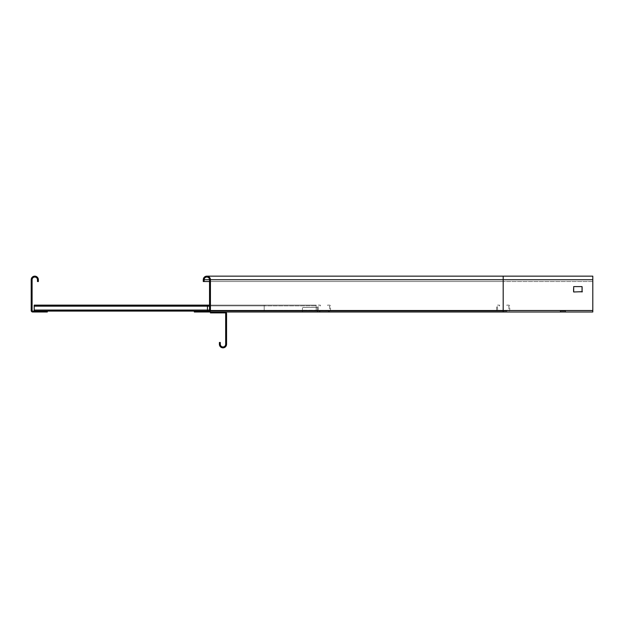 <?xml version="1.0" encoding="UTF-8"?>
<svg xmlns="http://www.w3.org/2000/svg" width="624" height="624" viewBox="0 0 624 624"><rect width="100%" height="100%" fill="white"/><g stroke="black" fill="none" stroke-linecap="round" stroke-linejoin="round"><path stroke-width="0.47" stroke-dasharray="3.12 2.34" d="M207.449 305.128L34.187 305.128L34.187 305.877L207.449 305.877L34.187 305.877L34.187 310.354L207.449 310.354L34.187 310.354L34.187 305.877L207.449 305.877L34.187 305.877L34.187 305.128L207.449 305.128L34.187 305.128L34.187 311.103L207.449 311.103L34.187 311.103L34.187 305.128L207.449 305.128L34.187 305.128L34.187 305.877L207.449 305.877L34.187 305.877L34.187 310.354L207.449 310.354L207.449 306.173L207.449 310.354L34.187 310.354L34.187 305.877L207.449 305.877L34.187 305.877L34.187 305.128L207.449 305.128L34.187 305.128L207.449 305.128L207.449 311.103L207.449 305.128L207.449 311.103L194.306 311.103L208.939 311.103A0.601 0.601 0 0 0 209.539 310.51L209.539 279.739L503.186 279.739L503.186 277.048L503.186 279.739L592.8 279.739L503.186 279.739L592.8 279.739L592.8 276.151L592.8 279.739L592.8 277.048L592.8 279.739L592.8 277.048L592.8 279.739L503.186 279.739L503.186 276.151L503.186 279.739L209.539 279.739A2.691 2.691 0 0 0 206.848 277.048A2.691 2.691 0 0 0 204.157 279.739A2.691 2.691 0 0 1 206.848 277.048A2.691 2.691 0 0 1 209.539 279.739L209.539 310.51A0.601 0.601 0 0 1 208.939 311.103A0.601 0.601 0 0 0 209.539 310.51L209.539 279.739A2.691 2.691 0 0 0 206.848 277.048A2.691 2.691 0 0 0 204.157 279.739L204.157 281.533L203.268 281.533L203.268 279.739A3.588 3.588 0 0 1 206.848 276.151A3.588 3.588 0 0 1 210.436 279.739L210.436 310.51A1.49 1.49 0 0 1 208.939 312L592.8 312L194.306 312L194.306 311.103L503.186 311.103L194.306 311.103L194.306 312L503.186 312L503.186 311.103L208.939 311.103L503.186 311.103L503.186 312L592.8 312L592.8 310.51L592.8 311.103L592.8 310.51L503.186 310.51L592.8 310.51L592.8 279.739L592.8 281.533L209.539 281.533M210.436 291.689L210.436 286.907L210.436 291.985L209.539 291.985L209.539 286.907L209.539 291.985L210.436 291.985L210.436 286.611L210.436 291.689L209.539 291.985L210.436 291.985L209.539 291.985L209.539 286.611L209.539 291.689L210.436 291.689M592.8 281.533L503.186 281.533L592.8 281.533L592.8 279.739L592.8 310.51L592.8 276.151L503.186 276.151L503.186 279.739L203.268 279.739L203.268 281.533L592.8 281.533M565.321 311.103L560.243 311.103L560.243 312L565.617 312L560.243 312L560.243 311.103L565.617 311.103L565.617 312L565.617 311.103L565.617 312L560.539 312L565.321 312L565.321 311.103M204.461 311.103L198.19 311.103L204.758 311.103L204.758 312L198.19 312L204.758 312L204.758 311.103L204.461 312L198.487 312L204.758 312L204.461 311.103M592.8 311.103L592.8 312L592.8 311.103M582.044 291.985L582.044 286.611L573.682 286.611L573.682 291.985L582.348 291.689L582.044 286.611L573.682 286.611L573.682 291.985L582.044 291.985L573.682 291.985M198.19 312L198.487 311.103L198.19 312M210.436 286.611L209.539 286.907L210.436 286.611M204.157 281.533L503.186 281.533L204.157 281.533L204.157 279.739L204.157 281.533M582.348 286.907L582.348 291.689M573.682 286.611L582.044 286.611M573.386 291.689L573.386 286.907M592.8 279.739L503.186 279.739L503.186 281.533L503.186 279.739L592.8 279.739L503.186 279.739L503.186 310.51L210.436 310.51L210.436 279.739L210.436 310.51A1.49 1.49 0 0 1 208.939 312A1.49 1.49 0 0 0 210.436 310.51A1.49 1.49 0 0 1 208.939 312L194.306 312L194.306 311.103M560.243 312L560.243 311.103L560.243 312M503.186 276.151L206.848 276.151A3.588 3.588 0 0 0 203.268 279.739A3.588 3.588 0 0 1 206.848 276.151A3.588 3.588 0 0 1 210.436 279.739A3.588 3.588 0 0 0 206.848 276.151A3.588 3.588 0 0 0 203.268 279.739L203.268 281.533M204.758 312L204.758 311.103L204.758 312M565.617 311.103L565.617 312L565.617 311.103M47.33 311.103L32.69 311.103A0.601 0.601 0 0 1 32.097 310.51L32.097 279.739A2.691 2.691 0 0 1 34.788 277.048A2.691 2.691 0 0 1 37.471 279.739L37.471 281.533L38.368 281.533L38.368 279.739A3.588 3.588 0 0 0 34.788 276.151A3.588 3.588 0 0 0 31.2 279.739L31.2 310.51A1.49 1.49 0 0 0 32.69 312L47.33 312L47.33 311.103L34.187 311.103L34.187 310.058L34.187 311.103L264.202 311.103L264.202 305.128L264.202 311.103L264.202 305.128L264.202 311.103L34.187 311.103L34.187 310.058L34.187 311.103L264.202 311.103L34.187 311.103L34.187 306.173L34.187 311.103L316.181 311.103L316.181 305.128L316.181 311.103L316.181 305.128L316.181 311.103L34.187 311.103L34.187 305.128L34.187 310.354L264.202 310.354L34.187 310.354L34.187 305.877L34.187 311.103L207.449 311.103M43.15 311.103L36.878 311.103L43.446 311.103L43.446 312L36.878 312L43.15 312L43.15 311.103M32.097 286.907L32.097 291.985L32.097 286.611L31.2 286.907L31.2 291.689L31.2 286.611L31.2 291.985L31.2 286.611L32.097 286.907M36.878 312L36.878 311.103L36.878 312M43.446 311.103L43.446 312L43.446 311.103M32.097 286.611L31.2 286.611L32.097 286.611M32.097 291.985L31.2 291.985L32.097 291.985M210.436 312.897L225.069 312.897A0.601 0.601 0 0 1 225.67 313.49L225.67 344.261A2.691 2.691 0 0 1 222.979 346.952A2.691 2.691 0 0 1 220.295 344.261L220.295 342.467L219.398 342.467L219.398 344.261A3.588 3.588 0 0 0 222.979 347.849A3.588 3.588 0 0 0 226.567 344.261L226.567 313.49A1.49 1.49 0 0 0 225.069 312L210.436 312L210.436 312.897M506.766 305.128L508.708 305.128A1.045 1.045 0 0 1 509.753 306.173L509.753 310.058A1.045 1.045 0 0 1 508.708 311.103L497.656 311.103A1.045 1.045 0 0 1 496.61 310.058L496.61 306.173A1.045 1.045 0 0 1 497.656 305.128L499.598 305.128L499.598 305.877L497.359 306.173L497.656 310.354L508.708 310.354L509.005 306.173L506.766 305.877L506.766 305.128L508.708 305.128A1.045 1.045 0 0 1 509.753 306.173L509.753 310.058A1.045 1.045 0 0 1 508.708 311.103L497.656 311.103A1.045 1.045 0 0 1 496.61 310.058L496.61 306.173A1.045 1.045 0 0 1 497.656 305.128L499.598 305.128L499.598 305.877L497.359 306.173L497.656 310.354L508.708 310.354L509.005 306.173L506.766 305.877L506.766 305.128M34.187 311.103L34.187 310.058L207.449 310.058L34.187 310.354L34.187 306.173L207.449 306.173L34.187 306.173L207.449 306.173L34.187 306.173L207.449 306.173L34.187 306.173L207.449 306.173L34.187 306.173L34.187 310.058L34.187 305.128L316.181 305.128L34.187 305.128L316.181 305.128L34.187 305.128L264.202 305.128L34.187 305.128L34.187 306.173L34.187 305.128L34.187 306.173L34.187 305.128L34.187 306.173L34.187 305.128L34.187 305.877L34.187 305.128L264.202 305.128L34.187 305.128L264.202 305.128L34.187 305.128L34.187 310.058L34.187 305.877L264.202 305.877L34.187 305.877L264.202 305.877L34.187 305.877L34.187 310.354L264.202 310.354L34.187 310.354L34.187 305.128L34.187 305.877L34.187 305.128L209.539 305.128M34.187 305.877L316.181 305.877L34.187 305.877M327.53 305.128L329.472 305.128A1.045 1.045 0 0 1 330.517 306.173L330.517 310.058A1.045 1.045 0 0 1 329.472 311.103L318.419 311.103A1.045 1.045 0 0 1 317.374 310.058L317.374 306.173A1.045 1.045 0 0 1 318.419 305.128L320.362 305.128L320.362 305.877L318.123 306.173L318.419 310.354L329.472 310.354L329.776 306.173L327.53 305.877L327.53 305.128L329.472 305.128A1.045 1.045 0 0 1 330.517 306.173L330.517 310.058A1.045 1.045 0 0 1 329.472 311.103L318.419 311.103A1.045 1.045 0 0 1 317.374 310.058L317.374 306.173A1.045 1.045 0 0 1 318.419 305.128L320.362 305.128L320.362 305.877L318.123 306.173L318.419 310.354L329.472 310.354L329.776 306.173L327.53 305.877L327.53 305.128M34.187 310.354L316.181 310.354L34.187 310.354M328.505 312L328.505 311.103L319.987 311.103L319.987 312L319.987 311.103L328.505 311.103L328.505 312L319.168 312L319.168 311.103L319.168 312L317.608 312L317.608 311.516L317.608 312L302.437 312L302.437 308.381A0.897 0.897 0 0 1 303.178 307.499L303.178 307.499A0.897 0.897 0 0 0 302.437 308.381L302.437 312L317.437 311.961A1.209 0.398 -41 0 1 317.413 311.938A1.217 0.398 -43.6 0 1 317.39 311.899A1.225 0.398 -45.8 0 1 317.374 311.813L317.374 311.009L317.608 311.516L317.608 311.103L302.437 311.103L302.437 310.206L302.437 312L302.437 310.206L302.437 311.103L319.987 311.103L319.987 312L328.505 312L319.987 312L319.987 311.103L319.168 311.103L319.168 312L319.987 312L319.168 312L319.168 311.103L302.437 311.103L317.608 311.103L317.374 308.381L317.374 311.813L317.374 308.381A0.897 0.897 0 0 0 316.633 307.499L316.633 307.499A0.897 0.897 0 0 1 317.374 308.381L317.413 311.938A1.209 0.398 -41 0 0 317.437 311.961L329.324 312L328.583 312L329.324 312L329.324 311.103L329.324 312L328.505 312L328.505 311.103L329.324 311.103L328.505 311.103L329.324 311.103L329.324 312L329.324 311.103L319.168 311.103L319.168 312L317.608 312L317.608 311.516L317.437 311.961A1.209 0.398 -41 0 1 317.413 311.938A1.217 0.398 -43.6 0 1 317.39 311.899A1.225 0.398 -45.8 0 1 317.374 311.813L317.374 308.381A0.897 0.897 0 0 0 316.633 307.499L316.633 307.499A0.897 0.897 0 0 1 317.374 308.381L317.374 311.813L317.374 308.381A0.897 0.897 0 0 0 316.633 307.499L316.633 307.499A0.897 0.897 0 0 1 317.374 308.381L317.413 311.938A1.209 0.398 -41 0 0 317.437 311.961L319.168 312L319.168 311.103L317.608 311.103L317.608 311.516L317.413 311.072L328.505 311.103L328.583 312L328.583 311.103L328.583 312M303.256 307.484L316.633 307.499L303.178 307.499A0.897 0.897 0 0 0 302.437 308.381A0.897 0.897 0 0 1 303.178 307.499L316.563 307.484L303.178 307.499A0.897 0.897 0 0 0 302.437 308.381L302.437 311.103L302.437 308.381A0.897 0.897 0 0 1 303.178 307.499L316.563 307.484L303.178 307.499A0.897 0.897 0 0 0 302.437 308.381A0.897 0.897 0 0 1 303.178 307.499L316.563 307.484L303.256 307.484M34.187 305.128L316.181 305.128L34.187 305.128M319.168 311.103L319.168 312L319.168 311.103M317.374 311.813L317.374 311.009L317.374 311.813M317.374 308.381A0.897 0.897 0 0 0 316.633 307.499A0.897 0.897 0 0 1 317.374 308.381M206.848 276.151A3.588 3.588 0 0 1 210.436 279.739L503.186 279.739L503.186 312M203.268 279.739L209.539 279.739A2.691 2.691 0 0 0 206.848 277.048A2.691 2.691 0 0 0 204.157 279.739L503.186 279.739L503.186 277.048L503.186 310.51L592.8 310.51M208.939 311.103A0.601 0.601 0 0 0 209.539 310.51L503.186 310.51L209.539 310.51M560.539 311.103L560.539 312L560.539 311.103M198.487 311.103L198.487 312L198.487 311.103M210.436 286.907L209.539 286.907L210.436 286.907M37.175 311.103L37.175 312L37.175 311.103M32.097 291.689L31.2 291.689L32.097 291.689M34.187 306.173L209.539 306.173M34.187 310.058L209.539 310.058M317.374 310.206L302.437 310.206L317.374 310.206M317.413 311.938L317.413 311.072L317.413 311.938M317.437 311.961L317.437 311.087L317.437 311.961M319.909 311.103L319.909 312L319.909 311.103M317.39 311.056L317.39 311.899L317.39 311.056M206.848 277.048L209.219 277.048"/><path stroke-width="0.94" d="M210.436 279.739L503.186 279.739L503.186 276.151L592.8 276.151L592.8 312L208.939 312A1.49 1.49 0 0 0 210.436 310.51L210.436 279.739A3.588 3.588 0 0 0 206.848 276.151A3.588 3.588 0 0 0 203.268 279.739L203.268 281.533L204.157 281.533L203.268 281.533M208.939 312L194.306 312L194.306 311.103L32.69 311.103A0.601 0.601 0 0 1 32.097 310.51L32.097 279.739A2.691 2.691 0 0 1 34.788 277.048A2.691 2.691 0 0 1 37.471 279.739L37.471 281.533L38.368 281.533L38.368 279.739A3.588 3.588 0 0 0 34.788 276.151A3.588 3.588 0 0 0 31.2 279.739L31.2 310.51A1.49 1.49 0 0 0 32.69 312L47.33 312L47.33 311.103M209.539 281.533L204.157 281.533L204.157 279.739A2.691 2.691 0 0 1 206.848 277.048A2.691 2.691 0 0 1 209.539 279.739L209.539 310.51A0.601 0.601 0 0 1 208.939 311.103L194.306 311.103M582.348 291.689L573.682 291.985L573.682 286.611L582.044 286.611L582.044 291.985M210.436 312.897L225.069 312.897A0.601 0.601 0 0 1 225.67 313.49L225.67 344.261A2.691 2.691 0 0 1 222.979 346.952A2.691 2.691 0 0 1 220.295 344.261L220.295 342.467L219.398 342.467L219.398 344.261A3.588 3.588 0 0 0 222.979 347.849A3.588 3.588 0 0 0 226.567 344.261L226.567 313.49A1.49 1.49 0 0 0 225.069 312L210.436 312L210.436 312.897M207.449 311.103L207.449 305.128L34.187 305.128L34.187 311.103M207.449 305.128L209.539 305.128M317.608 312L302.437 312L317.608 312M503.186 312L503.186 310.51L210.436 310.51M592.8 310.51L503.186 310.51L503.186 279.739L592.8 279.739M204.157 279.739L209.539 279.739M209.539 306.173L34.187 306.173M209.539 310.058L34.187 310.058M503.186 276.151L206.848 276.151M209.219 277.048L206.848 277.048"/></g></svg>
